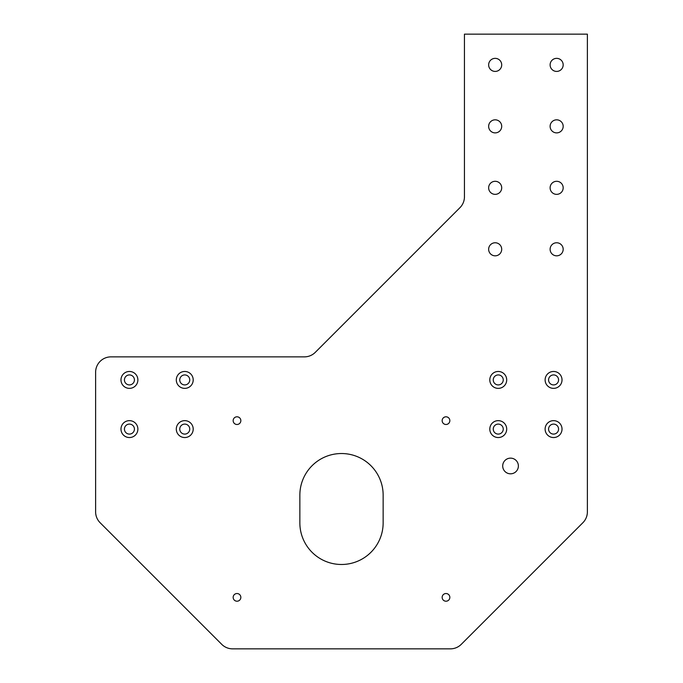 <?xml version="1.0" encoding="UTF-8"?>
<svg xmlns="http://www.w3.org/2000/svg" width="683" height="683" viewBox="0 0 683 683"><rect width="100%" height="100%" fill="white"/><g stroke="black" fill="none" stroke-linecap="round" stroke-linejoin="round"><path stroke-width="1.02" d="M502.705 465.977A7.837 7.837 0 0 0 510.543 473.814A7.837 7.837 0 0 0 518.38 465.977A7.837 7.837 0 0 0 510.543 458.139A7.837 7.837 0 0 0 502.705 465.977M442.157 597.369A3.842 3.842 0 0 0 445.999 601.211A3.842 3.842 0 0 0 449.841 597.369A3.842 3.842 0 0 0 445.999 593.527A3.842 3.842 0 0 0 442.157 597.369M233.159 420.643A3.842 3.842 0 0 0 237.001 424.484A3.842 3.842 0 0 0 240.843 420.643A3.842 3.842 0 0 0 237.001 416.801A3.842 3.842 0 0 0 233.159 420.643M233.159 597.369A3.842 3.842 0 0 0 237.001 601.211A3.842 3.842 0 0 0 240.843 597.369A3.842 3.842 0 0 0 237.001 593.527A3.842 3.842 0 0 0 233.159 597.369M442.157 420.643A3.842 3.842 0 0 0 445.999 424.484A3.842 3.842 0 0 0 449.841 420.643A3.842 3.842 0 0 0 445.999 416.801A3.842 3.842 0 0 0 442.157 420.643M545.119 429.095A8.452 8.452 0 0 0 553.572 437.547A8.452 8.452 0 0 0 562.024 429.095A8.452 8.452 0 0 0 553.572 420.643A8.452 8.452 0 0 0 545.119 429.095M548.577 429.095A4.994 4.994 0 0 0 553.572 434.089A4.994 4.994 0 0 0 558.566 429.095A4.994 4.994 0 0 0 553.572 424.1A4.994 4.994 0 0 0 548.577 429.095M489.796 379.919A8.452 8.452 0 0 0 498.249 388.371A8.452 8.452 0 0 0 506.701 379.919A8.452 8.452 0 0 0 498.249 371.467A8.452 8.452 0 0 0 489.796 379.919M493.254 379.919A4.994 4.994 0 0 0 498.249 384.913A4.994 4.994 0 0 0 503.243 379.919A4.994 4.994 0 0 0 498.249 374.924A4.994 4.994 0 0 0 493.254 379.919M545.119 379.919A8.452 8.452 0 0 0 553.572 388.371A8.452 8.452 0 0 0 562.024 379.919A8.452 8.452 0 0 0 553.572 371.467A8.452 8.452 0 0 0 545.119 379.919M548.577 379.919A4.994 4.994 0 0 0 553.572 384.913A4.994 4.994 0 0 0 558.566 379.919A4.994 4.994 0 0 0 553.572 374.924A4.994 4.994 0 0 0 548.577 379.919M489.796 429.095A8.452 8.452 0 0 0 498.249 437.547A8.452 8.452 0 0 0 506.701 429.095A8.452 8.452 0 0 0 498.249 420.643A8.452 8.452 0 0 0 489.796 429.095M493.254 429.095A4.994 4.994 0 0 0 498.249 434.089A4.994 4.994 0 0 0 503.243 429.095A4.994 4.994 0 0 0 498.249 424.1A4.994 4.994 0 0 0 493.254 429.095M120.976 429.095A8.452 8.452 0 0 0 129.428 437.547A8.452 8.452 0 0 0 137.881 429.095A8.452 8.452 0 0 0 129.428 420.643A8.452 8.452 0 0 0 120.976 429.095M124.434 429.095A4.994 4.994 0 0 0 129.428 434.089A4.994 4.994 0 0 0 134.423 429.095A4.994 4.994 0 0 0 129.428 424.1A4.994 4.994 0 0 0 124.434 429.095M176.299 379.919A8.452 8.452 0 0 0 184.751 388.371A8.452 8.452 0 0 0 193.204 379.919A8.452 8.452 0 0 0 184.751 371.467A8.452 8.452 0 0 0 176.299 379.919M179.757 379.919A4.994 4.994 0 0 0 184.751 384.913A4.994 4.994 0 0 0 189.746 379.919A4.994 4.994 0 0 0 184.751 374.924A4.994 4.994 0 0 0 179.757 379.919M120.976 379.919A8.452 8.452 0 0 0 129.428 388.371A8.452 8.452 0 0 0 137.881 379.919A8.452 8.452 0 0 0 129.428 371.467A8.452 8.452 0 0 0 120.976 379.919M124.434 379.919A4.994 4.994 0 0 0 129.428 384.913A4.994 4.994 0 0 0 134.423 379.919A4.994 4.994 0 0 0 129.428 374.924A4.994 4.994 0 0 0 124.434 379.919M176.299 429.095A8.452 8.452 0 0 0 184.751 437.547A8.452 8.452 0 0 0 193.204 429.095A8.452 8.452 0 0 0 184.751 420.643A8.452 8.452 0 0 0 176.299 429.095M179.757 429.095A4.994 4.994 0 0 0 184.751 434.089A4.994 4.994 0 0 0 189.746 429.095A4.994 4.994 0 0 0 184.751 424.1A4.994 4.994 0 0 0 179.757 429.095M501.706 126.355A6.531 6.531 0 0 1 495.175 132.886A6.531 6.531 0 0 1 488.644 126.355A6.531 6.531 0 0 1 495.175 119.824A6.531 6.531 0 0 1 501.706 126.355M563.176 126.355A6.531 6.531 0 0 1 556.645 132.886A6.531 6.531 0 0 1 550.114 126.355A6.531 6.531 0 0 1 556.645 119.824A6.531 6.531 0 0 1 563.176 126.355M563.176 64.885A6.531 6.531 0 0 1 556.645 71.416A6.531 6.531 0 0 1 550.114 64.885A6.531 6.531 0 0 1 556.645 58.354A6.531 6.531 0 0 1 563.176 64.885M501.706 64.885A6.531 6.531 0 0 1 495.175 71.416A6.531 6.531 0 0 1 488.644 64.885A6.531 6.531 0 0 1 495.175 58.354A6.531 6.531 0 0 1 501.706 64.885M563.176 187.825A6.531 6.531 0 0 1 556.645 194.356A6.531 6.531 0 0 1 550.114 187.825A6.531 6.531 0 0 1 556.645 181.294A6.531 6.531 0 0 1 563.176 187.825M563.176 249.295A6.531 6.531 0 0 1 556.645 255.826A6.531 6.531 0 0 1 550.114 249.295A6.531 6.531 0 0 1 556.645 242.764A6.531 6.531 0 0 1 563.176 249.295M501.706 187.825A6.531 6.531 0 0 1 495.175 194.356A6.531 6.531 0 0 1 488.644 187.825A6.531 6.531 0 0 1 495.175 181.294A6.531 6.531 0 0 1 501.706 187.825M501.706 249.295A6.531 6.531 0 0 1 495.175 255.826A6.531 6.531 0 0 1 488.644 249.295A6.531 6.531 0 0 1 495.175 242.764A6.531 6.531 0 0 1 501.706 249.295M299.854 495.175L299.854 522.837A41.646 41.646 0 0 0 341.5 564.482A41.646 41.646 0 0 0 383.146 522.837L383.146 495.175A41.646 41.646 0 0 0 341.5 453.529A41.646 41.646 0 0 0 299.854 495.175M582.881 522.726L461.256 644.351A15.367 15.367 0 0 1 450.387 648.85L232.613 648.85A15.367 15.367 0 0 1 221.744 644.351L100.119 522.726A15.367 15.367 0 0 1 95.62 511.857L95.62 372.235A15.367 15.367 0 0 1 110.987 356.868L304.396 356.868A15.367 15.367 0 0 0 315.264 352.368L459.941 207.692A15.367 15.367 0 0 0 464.44 196.824L464.44 34.15L587.38 34.15L587.38 511.857A15.367 15.367 0 0 1 582.881 522.726"/></g></svg>
